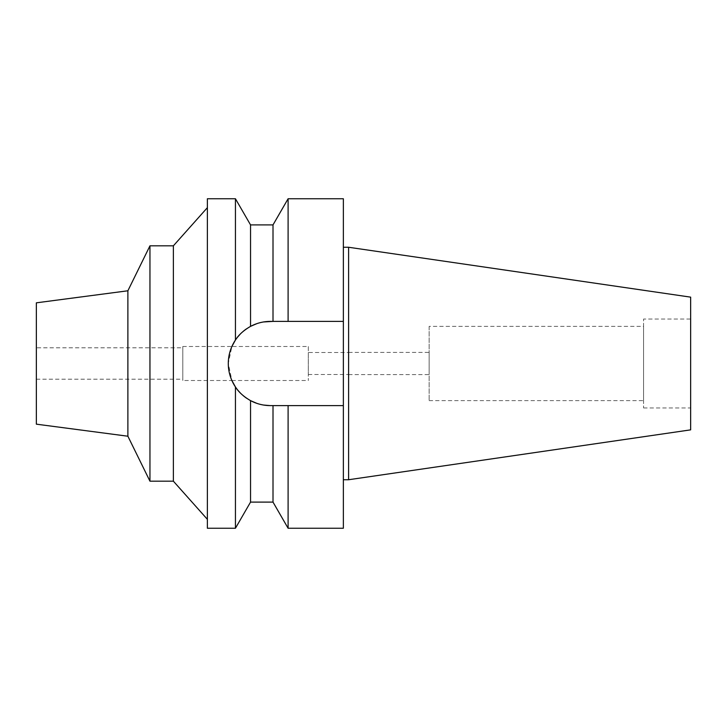 <?xml version="1.0" encoding="UTF-8"?>
<svg xmlns="http://www.w3.org/2000/svg" width="727" height="727" viewBox="0 0 727 727"><rect width="100%" height="100%" fill="white"/><g stroke="black" fill="none" stroke-linecap="round" stroke-linejoin="round"><path stroke-width="0.55" stroke-dasharray="3.63 2.73" d="M690.65 297.143L690.65 429.857M690.65 319.044L690.65 407.956L690.65 319.044L643.577 319.044L643.577 407.956L643.577 319.044M348.596 247.262L348.596 479.738M343.362 247.262L343.362 479.738L343.362 247.262M343.362 198.753L343.362 528.247M246.617 328.758A42.102 42.102 0 0 1 270.399 321.398L343.362 321.398L270.399 321.398A42.102 42.102 0 0 0 228.296 363.5A42.102 42.102 0 0 0 270.399 405.602L283.048 405.602M288.101 198.753L288.101 321.398L273.007 321.398L273.007 224.897M244.063 330.658L250.733 326.278M256.876 323.633L263.61 321.952M250.542 326.378L250.542 224.897M273.007 502.103L273.007 405.602L270.09 405.602M250.542 502.103L250.542 400.622A42.102 42.102 0 0 1 246.617 398.242M243.181 395.624A42.102 42.102 0 0 1 240.201 392.834L243.181 395.624M231.504 379.603A42.102 42.102 0 0 1 229.096 371.67M229.096 355.33A42.102 42.102 0 0 1 231.504 347.397M240.201 334.166A42.102 42.102 0 0 1 243.181 331.376L240.201 334.166M263.601 405.048L256.876 403.367M250.688 400.704L244.063 396.342M273.007 405.602L270.399 405.602M278.023 405.602L343.362 405.602M288.101 528.247L288.101 405.602M235.439 198.753L235.439 340.036L237.629 337.064M182.795 380.503L182.795 346.497L182.795 380.503L231.886 380.503L228.296 363.473L231.886 346.497L308.321 346.497L308.321 380.503L308.321 346.497M238.147 390.563L235.439 386.964L235.439 528.247M207.377 528.247L207.377 198.753M207.377 207.668L207.377 519.332L207.377 207.668M173.38 245.817L173.38 481.183M149.953 481.183L149.953 245.817M127.879 290.782L127.879 436.218M36.35 424.168L36.35 302.832M36.35 347.806L36.35 379.194L36.35 347.806L182.795 347.806L182.795 379.194L182.795 347.806M36.35 379.194L182.795 379.194M231.886 380.503L308.321 380.503M182.795 346.497L231.886 346.497M308.321 352.513L308.321 374.487L308.321 352.513L348.596 352.513L348.596 374.487L348.596 352.513M308.321 374.487L348.596 374.487M348.596 352.386L348.596 374.614L348.596 352.386L429.139 352.386L429.139 374.614L429.139 352.386M348.596 374.614L429.139 374.614M429.139 326.368L429.139 400.632L429.139 326.368L643.577 326.368L643.577 400.632L643.577 326.368M429.139 400.632L643.577 400.632M643.577 407.956L690.65 407.956"/><path stroke-width="1.09" d="M348.596 247.262L348.596 479.738L690.65 429.857L690.65 297.143L348.596 247.262L343.362 247.262M348.596 479.738L343.362 479.738M343.362 405.602L288.101 405.602L288.101 528.247L343.362 528.247L343.362 198.753L288.101 198.753L288.101 321.398L343.362 321.398L270.399 321.398C263.456 321.398 256.84 323.061 250.542 326.378L250.542 326.378C243.709 330.322 238.674 334.874 235.439 340.036L235.439 198.753L207.377 198.753L207.377 528.247L235.439 528.247L235.439 386.964L231.886 380.503M250.733 326.278L256.876 323.633M263.61 321.952L273.007 321.398L273.007 224.897L250.542 224.897L250.542 326.378M283.048 405.602L278.023 405.602M270.399 405.602A42.102 42.102 0 0 1 250.542 400.622C256.84 403.939 263.456 405.602 270.399 405.602L288.101 405.602M246.617 398.242A42.102 42.102 0 0 1 243.181 395.624L244.063 396.342M238.147 390.563L240.201 392.834A42.102 42.102 0 0 1 231.504 379.603M229.096 371.67A42.102 42.102 0 0 1 229.096 355.33M231.504 347.397A42.102 42.102 0 0 1 240.201 334.166L237.629 337.064M244.063 330.658L243.181 331.376A42.102 42.102 0 0 1 246.617 328.758M231.886 346.497L235.439 340.045C230.704 347.233 228.323 355.058 228.296 363.5C228.323 371.942 230.704 379.767 235.439 386.964C238.674 392.126 243.709 396.678 250.542 400.622L250.542 502.103L273.007 502.103L273.007 405.602M270.09 405.602L263.601 405.048M256.876 403.367L250.688 400.704M207.377 207.668L173.38 245.817L149.953 245.817L149.953 481.183L127.879 436.218L36.35 424.168L36.35 302.832L127.879 290.782L127.879 436.218M207.377 519.332L173.38 481.183L173.38 245.817M173.38 481.183L149.953 481.183M149.953 245.817L127.879 290.782M273.007 224.897L288.101 198.753M273.007 502.103L288.101 528.247M250.542 224.897L235.439 198.753M250.542 502.103L235.439 528.247"/></g></svg>
